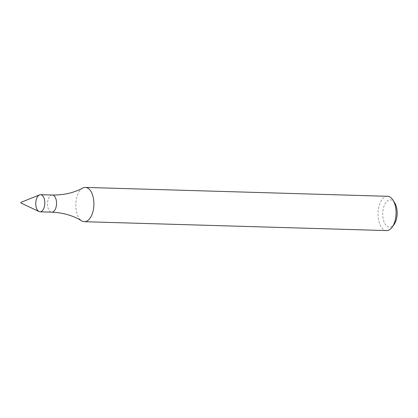 <?xml version="1.0" encoding="UTF-8"?>
<svg xmlns="http://www.w3.org/2000/svg" width="418" height="418" viewBox="0 0 418 418"><rect width="100%" height="100%" fill="white"/><g stroke="black" fill="none" stroke-linecap="round" stroke-linejoin="round"><path stroke-width="0.31" stroke-dasharray="2.09 1.57" d="M82.727 188.074A17.148 9.034 -88.3 0 0 75.825 204.292A17.148 9.034 -88.3 0 0 81.761 220.887M387.543 196.303A17.148 9.034 -88.3 0 0 378.008 213.18A17.148 9.034 -88.3 0 0 386.535 230.584M394.749 202.902A13.716 7.226 -88.3 0 0 384.921 204.062A13.716 7.226 -88.3 0 0 384.377 222.684A13.716 7.226 -88.3 0 0 394.117 224.419M39.511 194.866A8.574 4.52 -88.3 0 0 35.77 203.111A8.574 4.52 -88.3 0 0 39.02 211.565M52.271 195.023A8.574 4.52 -88.3 0 0 47.5 203.456A8.574 4.52 -88.3 0 0 51.764 212.161"/><path stroke-width="0.63" d="M20.9 202.955L39.02 211.565A8.574 4.52 -88.3 0 0 44.183 207.291A8.574 4.52 -88.3 0 0 40.536 194.678A8.574 4.52 -88.3 0 0 35.77 203.111A8.574 4.52 -88.3 0 0 40.034 211.816A8.574 4.52 -88.3 0 0 44.183 207.291A8.574 4.52 -88.3 0 0 44.005 198.09A8.574 4.52 -88.3 0 0 39.511 194.866L20.916 202.396L20.9 202.955L20.916 202.396M52.271 195.023A8.574 4.52 -88.3 0 1 55.913 207.636A8.574 4.52 -88.3 0 1 51.764 212.161C63.123 212.657 73.119 215.568 81.761 220.887A17.148 9.034 -88.3 0 0 84.352 221.697A17.148 9.034 -88.3 0 0 92.655 212.652A17.148 9.034 -88.3 0 0 85.361 187.416A17.148 9.034 -88.3 0 0 82.727 188.074C73.787 192.876 63.635 195.19 52.271 195.023L40.536 194.678M84.352 221.697L386.535 230.584A17.148 9.034 -88.3 0 0 392.246 227.058A17.148 9.034 -88.3 0 0 394.832 221.54A17.148 9.034 -88.3 0 0 393.035 200.159A17.148 9.034 -88.3 0 0 387.543 196.303L85.361 187.416M392.246 227.058L394.117 224.419A13.716 7.226 -88.3 0 0 396.186 220.009A13.716 7.226 -88.3 0 0 394.749 202.902L393.035 200.159M51.764 212.161L40.034 211.816"/></g></svg>
